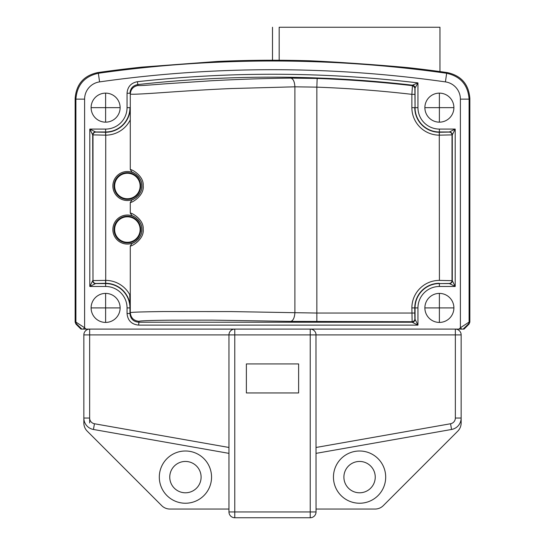 <?xml version="1.0" encoding="UTF-8"?>
<svg xmlns="http://www.w3.org/2000/svg" width="545" height="545" viewBox="0 0 545 545"><rect width="100%" height="100%" fill="white"/><g stroke="black" fill="none" stroke-linecap="round" stroke-linejoin="round"><path stroke-width="0.82" d="M315.977 334.078L316.039 511.946A5.804 5.804 0 0 1 310.228 517.75L234.772 517.75A5.804 5.804 0 0 1 228.961 511.946L228.961 334.903A5.804 5.804 0 0 1 234.772 329.098L89.653 329.098L234.152 329.132M228.961 447.472L94.448 423.751L93.44 429.467L228.961 453.365L93.44 429.467A11.608 11.608 0 0 1 83.848 418.035L83.848 422.968A11.608 11.608 0 0 0 87.248 431.177L161.715 505.644A11.608 11.608 0 0 0 169.924 509.044L228.961 509.044M159.31 477.12A26.119 26.119 0 0 1 185.429 450.994A26.119 26.119 0 0 1 211.549 477.12A26.119 26.119 0 0 1 185.429 503.239A26.119 26.119 0 0 1 159.31 477.12M93.44 429.467A11.608 11.608 0 0 1 83.848 418.035L83.848 334.903A5.804 5.804 0 0 1 89.653 329.098L85.967 329.098L84.611 327.743L83.256 329.098L85.967 329.098M94.448 423.751A5.804 5.804 0 0 1 89.653 418.035L83.848 418.035L83.848 422.968M316.039 509.044L375.076 509.044A11.608 11.608 0 0 0 383.285 505.644L457.752 431.177A11.608 11.608 0 0 0 461.152 422.968L461.152 418.035A11.608 11.608 98.5 0 1 451.56 429.467L316.039 453.365L451.56 429.467L450.552 423.751L316.039 447.472M450.552 423.751A5.804 5.804 98.5 0 0 455.348 418.035L455.348 334.903L461.152 334.903A5.804 5.804 0 0 0 455.348 329.098L310.228 329.098L455.348 329.098A5.804 5.804 0 0 1 461.152 334.903L461.152 422.968M447.425 72.608L446.648 73.275C460.525 76.334 468.012 84.952 469.095 99.129L469.858 98.461C468.768 84.305 461.288 75.687 447.425 72.608A1242.212 1242.212 0 0 0 408.423 67.689C380.676 65.053 338.397 62.082 310.718 60.822A1242.212 1242.212 0 0 0 217.441 61.456L141.809 67.124A1242.212 1242.212 0 0 0 97.575 72.608C83.739 75.639 76.259 84.257 75.142 98.461L75.142 322.088L75.987 324.139L80.96 329.098L83.256 329.098M279.176 60.25L279.176 27.25L439.965 27.25L439.965 71.572M75.142 98.461L75.905 99.129C76.988 84.952 84.475 76.334 98.352 73.275L97.575 72.608M455.348 354.25L455.348 329.098L464.04 329.098L469.013 324.139L469.858 322.088L469.858 98.461M138.641 325.12C131.597 324.418 127.734 320.549 127.046 313.498L129.948 313.504C130.459 318.798 133.362 321.7 138.648 322.218L412.156 322.218L417.954 325.12L415.052 319.322L415.052 307.911A24.334 24.334 0 0 1 439.386 283.577L439.386 286.479A21.432 21.432 0 0 0 417.954 307.911L417.954 325.12L138.641 325.12L138.982 321.298C140.324 320.651 156.64 320.324 169.87 320.194L212.754 320.147L290.778 321.387C293.176 320.658 294.545 317.762 294.893 312.694L231.223 311.583L163.296 311.549C135.112 311.938 132.162 312.319 130.282 312.598L130.282 245.965C131.597 246.626 144.616 239.037 143.185 229.084C143.969 219.472 131.434 212.536 130.282 213.122L130.282 202.433C131.597 203.087 144.616 195.505 143.185 185.545C143.969 175.94 131.434 169.005 130.282 169.59L130.282 94.128C132.197 94.285 134.894 94.537 163.119 92.568C176.921 91.614 203.551 89.734 231.278 88.542L294.893 86.819L316.849 87.145L316.849 313.034L294.893 312.694L294.893 86.819C294.607 81.77 293.278 78.868 290.907 78.119L317.163 78.453L316.849 87.145A1216.113 1216.113 0 0 1 411.87 94.346L412.483 85.184A1225.296 1225.296 0 0 0 137.687 84.591C132.925 85.504 130.344 88.392 129.948 93.249L127.046 93.249C127.571 86.798 131.011 82.949 137.367 81.709L138.028 85.483C133.266 86.417 130.677 89.298 130.282 94.128L130.282 118.619M455.348 334.903L316.039 334.903A5.804 5.804 0 0 0 310.228 329.098L234.772 329.098L234.772 517.75A5.804 5.804 0 0 1 228.961 511.946L310.228 511.946L310.228 329.098L310.848 329.132M461.152 329.098L459.033 329.098L460.389 327.743L460.389 99.129A17.406 17.406 33.2 0 0 445.422 81.893L446.648 73.275A1241.449 1241.449 0 0 0 98.352 73.275L99.578 81.893A1232.742 1232.742 0 0 1 445.422 81.893M460.389 99.129L469.095 99.129L469.095 322.088L460.389 327.743L461.744 329.098M333.451 477.12A26.119 26.119 0 0 1 359.571 450.994A26.119 26.119 0 0 1 385.69 477.12A26.119 26.119 0 0 1 359.571 503.239A26.119 26.119 0 0 1 333.451 477.12M311.454 329.228L312.04 329.384M313.109 329.861L313.586 330.161M314.397 330.856L314.731 331.237M315.276 332.028L315.487 332.436M315.8 333.254L315.902 333.669M298.619 392.945L298.619 363.924L246.381 363.924L246.381 392.945L298.619 392.945M233.546 329.228L232.96 329.384M231.891 329.861L231.414 330.161M230.603 330.856L230.269 331.237M229.724 332.028L229.513 332.436M229.2 333.254L229.098 333.669M229.023 334.078L228.961 334.903L89.653 334.903L89.653 329.098M343.895 477.12A15.676 15.676 0 0 1 359.571 461.445A15.676 15.676 0 0 1 375.246 477.12A15.676 15.676 0 0 1 359.571 492.789A15.676 15.676 0 0 1 343.895 477.12M75.142 322.088L75.905 322.088L84.611 327.743L84.611 99.129L75.905 99.129L75.905 322.088A2.902 2.902 90 0 0 76.756 324.139L81.859 329.098M129.717 294.627L130.228 307.911L130.282 299.219L129.717 294.627A27.516 27.516 0 0 0 105.737 280.389L92.984 280.573L92.984 134.983A2.902 2.895 -69.9 0 1 95.879 132.081L95.607 131.979A2.902 2.895 110.1 0 0 92.705 134.881L105.737 135.16L105.614 131.979L95.593 131.979L89.802 129.076L105.614 129.076A21.432 21.432 0 0 0 127.046 107.644L127.046 93.256M92.705 134.881L92.698 134.874C92.888 133.13 93.849 132.162 95.593 131.979M130.282 169.59L132.224 172.329A14.511 14.511 0 0 0 112.87 186.009A14.511 14.511 0 0 0 132.224 199.688L130.282 202.433M130.282 213.122L132.224 215.868A14.511 14.511 0 0 0 112.87 229.547A14.511 14.511 0 0 0 132.224 243.227L130.282 245.965M132.449 172.411L132.224 172.329C133.491 172.077 142.374 177.881 141.884 185.586C142.906 193.598 133.627 200.001 132.224 199.688L132.449 199.606M127.38 171.498A14.511 14.511 0 0 1 135.044 173.685M135.589 174.039A14.511 14.511 0 0 1 136.706 174.891M137.796 175.906A14.511 14.511 0 0 1 139.418 177.902M141.714 183.726A14.511 14.511 0 0 1 141.714 188.291M139.418 194.115A14.511 14.511 0 0 1 137.796 196.118M136.706 197.127A14.511 14.511 0 0 1 135.589 197.978M135.044 198.332A14.511 14.511 0 0 1 127.38 200.519M137.367 81.709A1228.192 1228.192 0 0 1 417.954 82.895L412.49 85.177L415.052 88.052L417.954 82.895L417.954 107.644A21.432 21.432 0 0 0 439.386 129.076L455.198 129.076L449.407 131.979L439.386 131.979A24.334 24.334 0 0 1 415.052 107.644L417.954 107.644M317.163 78.453A1224.806 1224.806 0 0 1 412.306 85.647A2.902 2.895 -159.2 0 1 414.874 88.522L415.052 107.644L415.052 88.052A2.902 2.895 -159.2 0 0 412.483 85.184M449.407 131.979C451.151 132.162 452.112 133.13 452.302 134.874L455.198 129.076L455.198 286.479L452.296 280.675L439.263 280.389A27.516 27.516 0 0 0 411.87 307.911L412.149 322.211A2.902 2.895 -20.1 0 0 415.052 319.309L414.874 318.832A2.902 2.895 159.9 0 1 411.972 321.727L290.778 321.387M439.42 280.389L439.277 132.258A24.614 24.614 0 0 1 414.772 107.644L411.87 107.644A27.516 27.516 0 0 0 439.263 135.16L452.296 134.881A2.902 2.895 -110.1 0 0 449.393 131.979L449.121 132.081A2.902 2.895 69.9 0 1 452.016 134.983L452.016 280.573A2.902 2.895 110.1 0 1 449.121 283.475L449.393 283.577A2.902 2.895 -69.9 0 0 452.296 280.675M449.121 283.475L439.386 283.577L449.407 283.577C451.158 283.4 452.125 282.439 452.302 280.682L452.296 134.881M439.386 286.479L455.198 286.479L449.407 283.577M415.052 319.322C414.868 321.066 413.9 322.027 412.156 322.218L412.149 322.211M290.907 78.119C265.851 78.378 239.275 79.257 211.181 80.769L168.582 83.589C155.489 84.543 139.357 85.967 138.028 85.483M439.277 132.258L439.42 135.16M95.593 283.577L95.879 283.475A2.902 2.895 -110.1 0 1 92.984 280.573L92.698 134.874L89.802 129.076L89.802 286.479L95.593 283.577C93.849 283.393 92.888 282.426 92.698 280.682L89.802 286.479L105.614 286.479L105.614 283.577A24.334 24.334 0 0 1 129.948 307.911L129.948 313.504L130.282 312.598C130.807 317.864 133.709 320.767 138.982 321.298M92.705 280.675A2.902 2.895 69.9 0 0 95.607 283.577L105.614 283.577L105.58 280.389M130.282 119.832A27.516 27.516 0 0 1 105.737 135.16L105.723 283.291L95.879 283.475M132.449 215.943L132.224 215.868C133.491 215.609 142.374 221.413 141.884 229.125C142.906 237.136 133.627 243.533 132.224 243.227L132.449 243.145M127.38 215.03A14.511 14.511 0 0 1 135.044 217.223M135.589 217.578A14.511 14.511 0 0 1 136.706 218.422M137.796 219.437A14.511 14.511 0 0 1 139.418 221.434M141.714 227.265A14.511 14.511 0 0 1 141.714 231.829M139.418 237.654A14.511 14.511 0 0 1 137.796 239.65M136.706 240.665A14.511 14.511 0 0 1 135.589 241.51M135.044 241.871A14.511 14.511 0 0 1 127.38 244.058M140.733 229.547A13.353 13.353 0 0 1 127.38 242.893A13.353 13.353 0 0 1 114.028 229.547A13.353 13.353 0 0 1 127.38 216.195A13.353 13.353 0 0 1 140.733 229.547A13.353 13.353 0 0 1 127.38 242.893A13.353 13.353 0 0 1 114.028 229.547A13.353 13.353 0 0 1 127.38 216.195A13.353 13.353 0 0 1 140.733 229.547M140.733 186.009A13.353 13.353 0 0 1 127.38 199.361A13.353 13.353 0 0 1 114.028 186.009A13.353 13.353 0 0 1 127.38 172.656A13.353 13.353 0 0 1 140.733 186.009A13.353 13.353 0 0 1 127.38 199.361A13.353 13.353 0 0 1 114.028 186.009A13.353 13.353 0 0 1 127.38 172.656A13.353 13.353 0 0 1 140.733 186.009M120.125 307.911A14.511 14.511 0 0 1 105.614 322.422A14.511 14.511 0 0 1 91.104 307.911A14.511 14.511 0 0 1 105.614 293.394A14.511 14.511 0 0 1 120.125 307.911L91.104 307.911M120.125 107.644A14.511 14.511 0 0 1 105.614 122.155A14.511 14.511 0 0 1 91.104 107.644A14.511 14.511 0 0 1 105.614 93.134A14.511 14.511 0 0 1 120.125 107.644L91.104 107.644M453.896 307.911A14.511 14.511 0 0 1 439.386 322.422A14.511 14.511 0 0 1 424.875 307.911A14.511 14.511 0 0 1 439.386 293.394A14.511 14.511 0 0 1 453.896 307.911L424.875 307.911M453.896 107.644A14.511 14.511 0 0 1 439.386 122.155A14.511 14.511 0 0 1 424.875 107.644A14.511 14.511 0 0 1 439.386 93.134A14.511 14.511 0 0 1 453.896 107.644L424.875 107.644M169.754 477.12A15.676 15.676 0 0 1 185.429 461.445A15.676 15.676 0 0 1 201.105 477.12A15.676 15.676 0 0 1 185.429 492.789A15.676 15.676 0 0 1 169.754 477.12M272.5 27.25L272.5 60.229M105.614 293.394L105.614 322.422M439.386 293.394L439.386 322.422M439.386 93.134L439.386 122.155M105.614 93.134L105.614 122.155M89.653 422.968L89.653 354.25M316.039 511.946A5.804 5.804 0 0 1 310.228 517.75L310.228 511.946L316.039 511.946M75.987 324.139L76.756 324.139M84.611 99.129A17.406 17.406 -64.5 0 1 99.578 81.893M105.614 286.479A21.432 21.432 0 0 1 127.046 307.911L127.046 313.504M463.141 329.098L468.244 324.139L469.013 324.139M469.858 322.088L469.095 322.088A2.902 2.902 90 0 1 468.244 324.139M455.348 418.035L461.152 418.035M316.039 334.903L228.961 334.903M83.848 334.903L89.653 334.903L89.653 418.035M127.046 107.644L129.948 107.644A24.334 24.334 0 0 1 105.614 131.979L105.614 129.076M105.58 135.16L105.614 132.258L95.879 132.081M105.723 132.258A24.614 24.614 0 0 0 130.228 107.644M439.386 129.076L439.386 132.258L449.121 132.081M417.954 307.911L411.87 307.911M414.874 318.832L414.772 313.034L316.849 313.034L316.849 321.727M414.874 88.522L415.052 88.065M411.87 107.644L411.87 94.346L414.772 94.346M439.277 283.291A24.614 24.614 0 0 0 414.772 307.911L414.772 313.034M105.723 283.291A24.614 24.614 0 0 1 130.228 307.911L127.046 307.911M140.12 229.547A12.739 12.739 0 0 1 127.38 242.28A12.739 12.739 0 0 1 114.648 229.547A12.739 12.739 0 0 1 127.38 216.808A12.739 12.739 0 0 1 140.12 229.547M140.12 186.009A12.739 12.739 0 0 1 127.38 198.748A12.739 12.739 0 0 1 114.648 186.009A12.739 12.739 0 0 1 127.38 173.269A12.739 12.739 0 0 1 140.12 186.009"/></g></svg>
